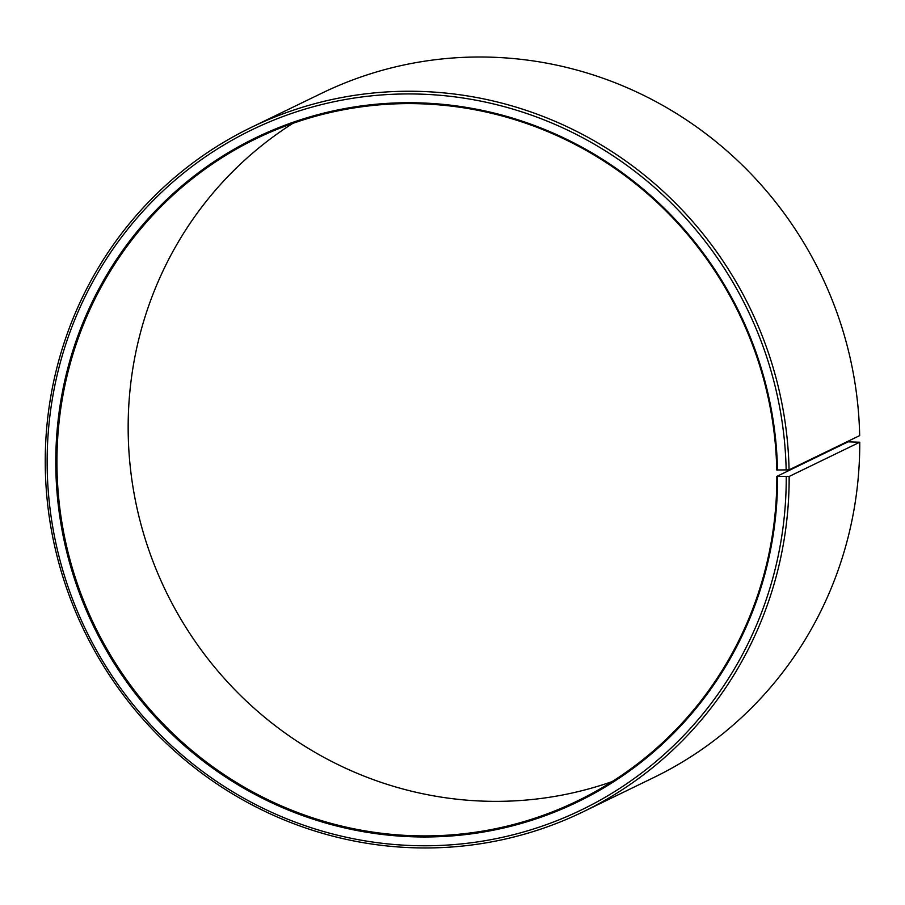 <?xml version="1.0" encoding="UTF-8"?>
<svg xmlns="http://www.w3.org/2000/svg" width="905" height="905" viewBox="0 0 905 905"><rect width="100%" height="100%" fill="white"/><g stroke="black" fill="none" stroke-linecap="round" stroke-linejoin="round"><path stroke-width="1.36" d="M776.841 476.392L789.149 476.46L859.75 442.217L848.064 441.844L776.841 476.392A368.041 358.018 64.1 0 1 577.526 800.891A368.041 358.018 64.1 0 1 56.936 463.111A368.041 358.018 64.1 0 1 256.262 138.612A368.041 358.018 64.1 0 1 776.762 470L789.07 469.853L859.671 435.61A380.315 369.953 64.1 0 0 321.818 93.181L251.217 127.424A380.315 369.953 64.1 0 1 789.07 469.853M612.142 781.592A368.041 358.018 64.1 0 1 128.159 428.574A368.041 358.018 64.1 0 1 292.858 123.363M859.75 442.217A380.315 369.953 64.1 0 1 653.783 777.531L583.182 811.785A380.315 369.953 64.1 0 1 45.25 462.749A380.315 369.953 64.1 0 1 251.217 127.424M789.149 476.46A380.315 369.953 64.1 0 1 583.182 811.785M786.241 476.664A377.86 367.566 64.1 0 1 417.997 845.711A377.86 367.566 64.1 0 1 47.139 463.032A377.86 367.566 64.1 0 1 412.148 93.95A377.86 367.566 64.1 0 1 786.162 470.102M777.599 476.505A369.025 358.98 64.1 0 1 417.974 836.921A369.025 358.98 64.1 0 1 55.782 463.19A369.025 358.98 64.1 0 1 412.261 102.74A369.025 358.98 64.1 0 1 777.519 470.102"/></g></svg>
